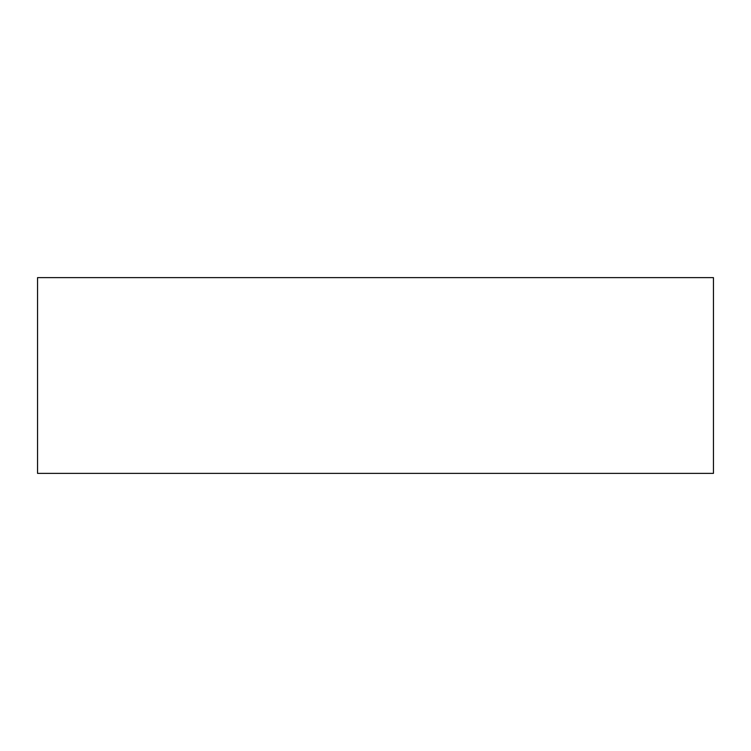 <?xml version="1.0" encoding="UTF-8"?>
<svg xmlns="http://www.w3.org/2000/svg" width="751" height="751" viewBox="0 0 751 751"><rect width="100%" height="100%" fill="white"/><g stroke="black" fill="none" stroke-linecap="round" stroke-linejoin="round"><path stroke-width="1.13" d="M713.45 277.701L713.45 473.365L37.55 473.365L37.55 277.635L713.45 277.635"/></g></svg>
